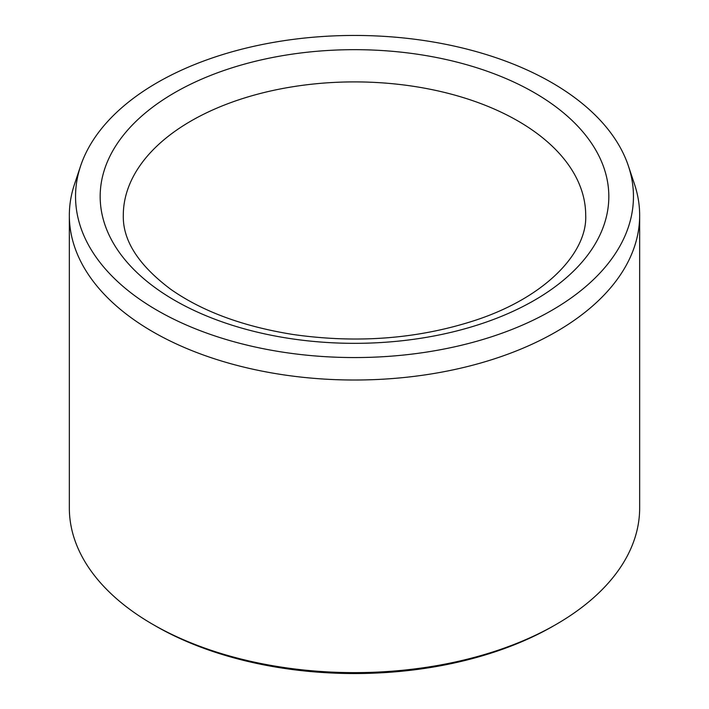 <?xml version="1.0" encoding="UTF-8"?>
<svg xmlns="http://www.w3.org/2000/svg" width="709" height="709" viewBox="0 0 709 709"><rect width="100%" height="100%" fill="white"/><g stroke="black" fill="none" stroke-linecap="round" stroke-linejoin="round"><path stroke-width="1.06" d="M157.247 310.391A278.965 161.058 180 0 1 80.596 165.995A278.965 161.058 180 0 1 354.5 35.45A278.965 161.058 180 0 1 628.404 165.995A278.965 161.058 180 0 1 485.293 338.76A278.965 161.058 180 0 1 157.247 310.391M628.404 165.995L634.493 184.189A285.16 164.63 180 0 1 639.66 215.385L639.66 507.999A285.16 164.63 180 0 1 556.14 624.407L553.41 625.976A281.305 162.405 180 0 1 155.59 625.985A281.305 162.405 180 0 1 155.59 625.976L152.86 624.407A285.16 164.63 180 0 1 69.34 507.999L69.34 215.385A285.16 164.63 180 0 1 74.507 184.189L80.596 165.995M556.14 624.407A285.16 164.63 180 0 1 152.86 624.407L155.59 625.985M639.66 215.385A285.16 164.63 180 0 1 463.624 367.484A285.16 164.63 180 0 1 152.86 331.794A285.16 164.63 180 0 1 69.34 215.385M174.662 92.675A254.327 146.834 0 0 0 288.678 338.335A254.327 146.834 0 0 0 600.16 158.506A254.327 146.834 0 0 0 174.662 92.675M191.013 121A231.205 133.487 0 0 0 123.295 215.385C122.719 240.466 138.494 265.069 170.594 289.192C202.242 311.428 243.152 326.539 293.313 334.533C357.753 343.67 418.576 338.867 475.801 320.131C547.144 296.548 587.389 251.704 585.705 215.385A231.205 133.487 0 0 0 442.983 92.064A231.205 133.487 0 0 0 191.013 121"/></g></svg>
